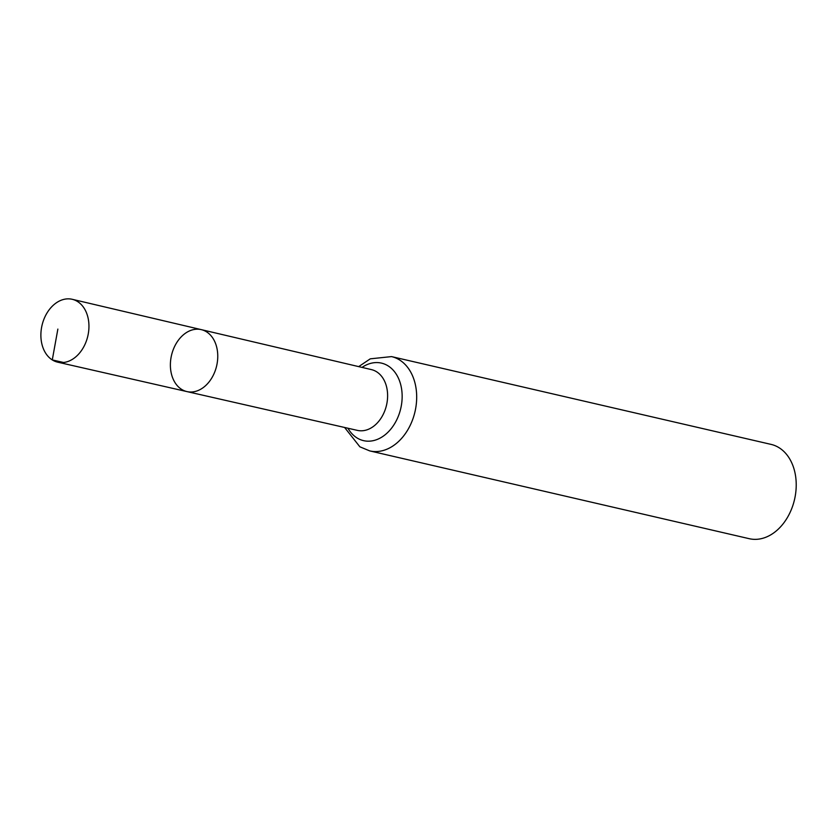 <?xml version="1.0" encoding="UTF-8"?>
<svg xmlns="http://www.w3.org/2000/svg" width="838" height="838" viewBox="0 0 838 838"><rect width="100%" height="100%" fill="white"/><g stroke="black" fill="none" stroke-linecap="round" stroke-linejoin="round"><path stroke-width="1.26" d="M181.616 389.377A31.802 23.181 -77 0 0 186.968 391.597A31.802 23.181 -77 0 0 216.654 365.829A31.802 23.181 -77 0 0 201.298 329.638A31.802 23.181 -77 0 0 172.555 351.572A31.802 23.181 -77 0 0 181.616 389.377M391.535 356.6A48.395 35.28 -77 0 1 414.999 411.699A48.395 35.28 -77 0 1 369.715 450.896L749.266 538.698A48.395 35.28 -77 0 0 794.539 499.49A48.395 35.28 -77 0 0 771.075 444.391L391.535 356.6L370.281 358.832L358.685 366.625M201.298 329.638L371.464 369.621A31.184 22.731 -77 0 1 386.528 405.121A31.184 22.731 -77 0 1 357.407 430.386L186.968 391.597A31.802 23.181 -77 0 0 216.654 365.829A31.802 23.181 -77 0 0 201.298 329.638L72.246 299.302A32.263 23.516 -77 0 0 43.084 321.572A32.263 23.516 -77 0 0 52.281 359.921A32.263 23.516 -77 0 0 57.707 362.173A32.263 23.516 -77 0 0 86.775 339.809A32.263 23.516 -77 0 0 77.546 301.533A32.263 23.516 -77 0 0 72.246 299.302M63.562 362.487L52.281 359.921L57.864 329.093M347.959 428.239A39.795 29.005 -77 0 0 356.925 437.876A39.795 29.005 -77 0 0 402.02 400.135A39.795 29.005 -77 0 0 362.026 367.411M369.715 450.896L359.879 446.811L344.607 427.474M186.968 391.597L57.707 362.173"/></g></svg>
